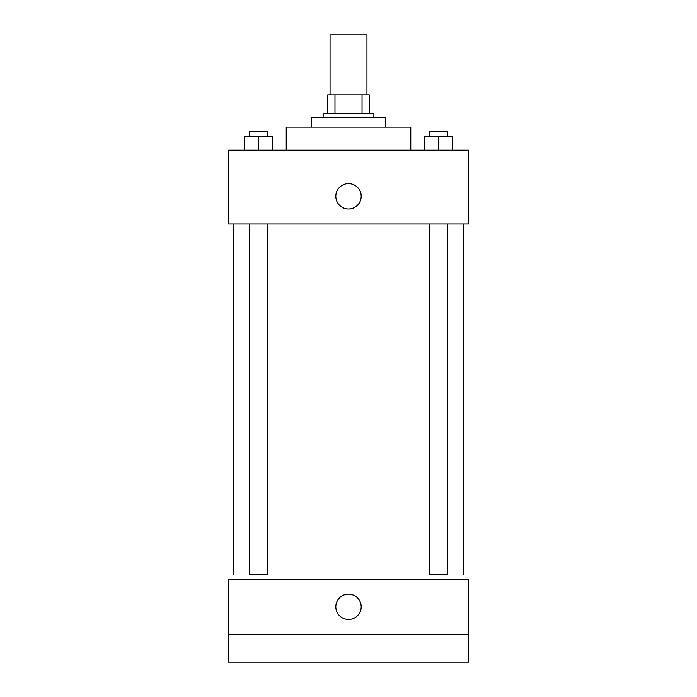 <?xml version="1.0" encoding="UTF-8"?>
<svg xmlns="http://www.w3.org/2000/svg" width="697" height="697" viewBox="0 0 697 697"><rect width="100%" height="100%" fill="white"/><g stroke="black" fill="none" stroke-linecap="round" stroke-linejoin="round"><path stroke-width="1.05" d="M366.953 94.809L366.953 34.85L330.047 34.85L330.047 94.809M334.969 113.263L334.969 94.809L327.747 94.809L327.747 113.263L327.747 94.809M334.969 94.809L369.253 94.809L369.253 113.263M362.031 113.263L362.031 94.809M323.129 117.871L323.129 113.263L373.871 113.263L373.871 117.871M311.603 127.098L311.603 117.871L385.397 117.871L385.397 127.098M286.232 150.16L286.232 127.098L410.768 127.098L410.768 150.16M228.572 150.16L468.428 150.16L468.428 223.964L228.572 223.964L228.572 150.16M348.5 208.969A12.685 12.685 0 0 1 337.514 189.941A12.685 12.685 0 0 1 359.486 189.941A12.685 12.685 0 0 1 348.5 208.969M429.308 223.964L429.308 574.511L447.762 574.511L447.762 223.964M267.692 223.964L267.692 574.511L249.238 574.511L249.238 223.964M228.572 579.129L468.428 579.129L468.428 662.15L228.572 662.15L228.572 579.129M348.5 619.485A12.685 12.685 0 0 1 337.514 600.457A12.685 12.685 0 0 1 359.486 600.457A12.685 12.685 0 0 1 348.5 619.485M228.572 634.479L468.428 634.479M424.7 150.16L424.7 136.324L452.37 136.324L452.37 150.16L452.37 136.324M438.535 150.16L438.535 136.324M447.762 136.324L447.762 131.716L429.308 131.716L429.308 136.324M244.63 150.16L244.63 136.324L272.3 136.324L272.3 150.16L272.3 136.324M258.465 150.16L258.465 136.324M267.692 136.324L267.692 131.716L249.238 131.716L249.238 136.324M463.81 574.511L463.81 223.964M233.19 574.511L233.19 223.964"/></g></svg>
